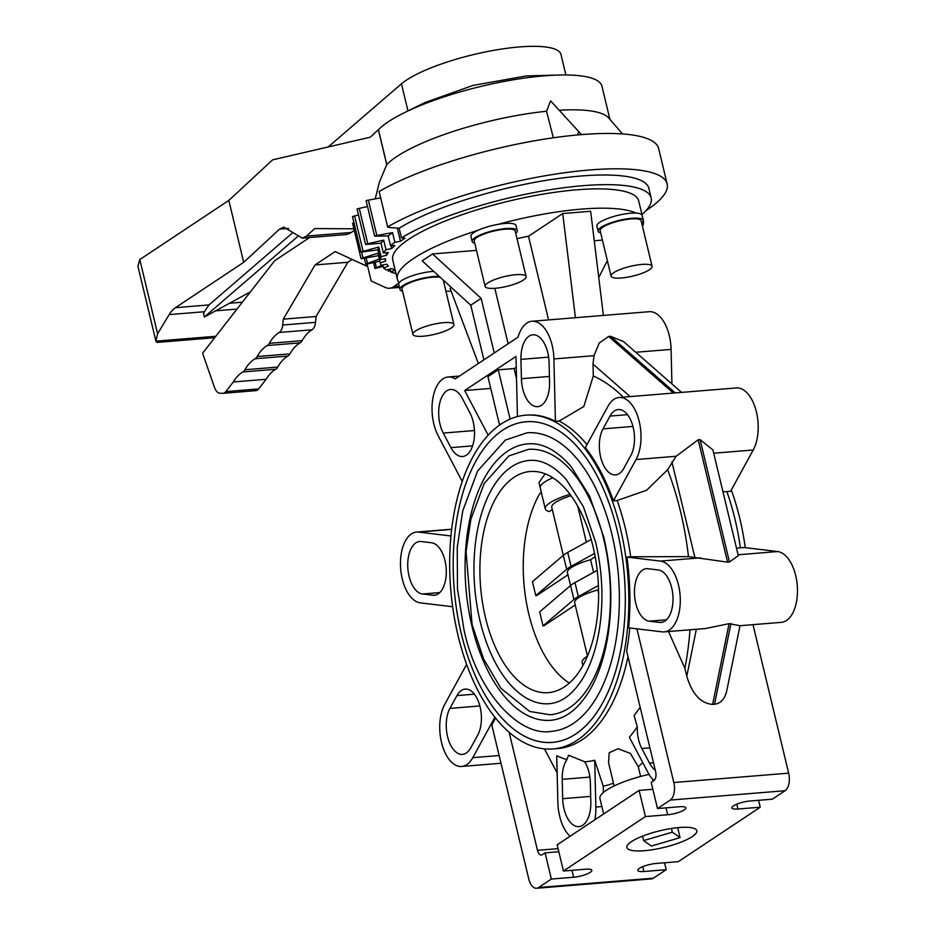 <?xml version="1.0" encoding="UTF-8"?>
<svg xmlns="http://www.w3.org/2000/svg" width="935" height="935" viewBox="0 0 935 935"><rect width="100%" height="100%" fill="white"/><g stroke="black" fill="none" stroke-linecap="round" stroke-linejoin="round"><path stroke-width="1.4" d="M620.349 528.193A167.435 88.802 -94.7 0 0 525.645 415.187A167.435 88.802 -94.7 0 0 458.15 635.952A167.435 88.802 -94.7 0 0 552.854 748.958A167.435 88.802 -94.7 0 0 620.349 528.193M617.17 500.529L613.43 500.833A167.435 88.802 -94.7 0 0 585.368 447.584L607.984 406.293A35.542 18.852 85.3 0 1 619.122 397.492A35.542 18.852 85.3 0 1 638.769 419.698A35.542 18.852 85.3 0 1 636.045 459.541L676.122 456.28L667.613 469.756A209.043 110.868 85.3 0 1 680.528 511.538A209.043 110.868 85.3 0 1 688.476 556.629L630.681 556.781A167.435 88.802 -94.7 0 0 625.223 527.796A167.435 88.802 -94.7 0 0 617.17 500.529L646.646 490.232L667.613 469.756M586.981 444.628A167.435 88.802 -94.7 0 0 559.165 421.054L555.413 421.358A167.435 88.802 -94.7 0 0 526.767 415.093L525.645 415.187M722.954 491.728L726.869 491.588A167.435 88.802 85.3 0 1 734.91 518.855A167.435 88.802 85.3 0 1 740.368 547.828L744.12 547.524L777.604 551.545A35.542 18.852 -94.7 0 1 797.38 587.297A35.542 18.852 -94.7 0 1 781.356 622.348L740.006 625.714L729.066 623.657L705.621 628.519L664.166 631.896A35.542 18.852 85.3 0 1 662.144 631.861L628.647 627.841A167.435 88.802 -94.7 0 0 626.929 557.085L630.681 556.781M679.266 827.545A35.951 8.579 -13.5 0 1 696.809 830.724A35.951 8.579 -13.5 0 1 680.259 842.447A35.951 8.579 -13.5 0 1 644.437 850.686A35.951 8.579 -13.5 0 1 626.882 847.507A35.951 8.579 -13.5 0 1 643.432 835.785A35.951 8.579 -13.5 0 1 679.266 827.545M713.709 453.218L753.224 449.992L730.609 491.284L726.869 491.588M731.31 489.998A167.435 88.802 85.3 0 1 739.784 518.457A167.435 88.802 85.3 0 1 745.277 547.665M461.329 633.837A160.867 85.319 85.3 0 1 526.171 421.732A160.867 85.319 85.3 0 1 617.17 530.309A160.843 85.307 -94.7 0 0 526.183 421.755A160.843 85.307 -94.7 0 0 461.341 633.825A160.843 85.307 -94.7 0 0 552.316 742.378A160.843 85.307 -94.7 0 0 617.158 530.309A160.867 85.319 85.3 0 1 552.328 742.413A160.867 85.319 85.3 0 1 461.329 633.837M445.937 291.288A126.482 30.165 166.5 0 0 451.102 291.054M515.734 233.329A23.188 5.528 166.5 0 0 517.254 230.594A23.188 5.528 166.5 0 0 488.795 231.868A23.188 5.528 166.5 0 0 472.152 241.429L470.948 236.368A23.188 5.528 -13.5 0 1 478.288 230.185A126.482 30.165 166.5 0 0 397.387 279.331A126.482 30.165 166.5 0 0 399.198 282.732L393.939 286.519A27.734 14.715 85.3 0 1 389.509 288.249A27.734 14.715 85.3 0 1 385.208 287.431L371.148 280.932L367.093 264.021M641.69 223.056A23.188 5.528 166.5 0 0 643.198 220.333A23.188 5.528 166.5 0 0 642.45 219.339A23.188 5.528 166.5 0 0 617.03 220.952A23.188 5.528 166.5 0 0 598.108 231.155L596.892 226.106A23.188 5.528 -13.5 0 1 610.695 217.423A23.188 5.528 -13.5 0 1 636.139 213.098A126.482 30.165 166.5 0 0 581.628 209.101A126.482 30.165 166.5 0 0 498.168 224.342A23.188 5.528 -13.5 0 1 516.038 225.545L517.254 230.594M397.387 279.331L392.747 260.023A126.482 30.165 -13.5 0 1 450.95 218.767A126.482 30.165 -13.5 0 1 576.988 189.793A126.482 30.165 -13.5 0 1 638.71 200.967L643.35 220.274A126.482 30.165 166.5 0 0 642.848 218.86M379.178 191.663A5.294 1.262 -13.5 0 1 379.154 191.605A5.294 1.262 -13.5 0 1 379.142 191.523L387.628 226.889A5.294 1.262 166.5 0 0 387.639 226.96A5.294 1.262 166.5 0 0 388.948 227.45L399.151 228.233A139.292 33.228 -13.5 0 1 580.88 176.014A139.292 33.228 -13.5 0 1 648.855 188.321L651.169 197.975A139.292 33.228 166.5 0 0 583.195 185.668A139.292 33.228 166.5 0 0 401.466 237.887L405.112 238.156L400.472 241.242L394.874 242.27L392.548 232.616L376.84 235.503A5.294 1.262 166.5 0 0 374.584 236.017L366.099 200.663A5.294 1.262 -13.5 0 1 368.355 200.137L380.662 197.881M399.151 228.233L401.466 237.887M379.142 191.523A158.097 37.716 -13.5 0 1 581.5 134.605L550.61 100.875L546.543 111.253A117.518 28.027 -13.5 0 0 386.786 164.548L378.43 129.708A117.518 28.027 -13.5 0 1 404.493 112.632A117.518 28.027 -13.5 0 1 544.591 75.817A117.518 28.027 -13.5 0 1 561.339 74.975A117.518 28.027 -13.5 0 1 601.941 86.195L609.9 119.364M646.038 210.574A158.097 37.716 166.5 0 0 667.146 183.926A158.097 37.716 166.5 0 0 589.985 169.96A158.097 37.716 166.5 0 0 387.628 226.889M413.609 335.268A21.084 5.026 166.5 0 0 436.715 333.795A21.084 5.026 166.5 0 0 453.919 324.527A21.084 5.026 166.5 0 0 453.241 323.627A21.084 5.026 166.5 0 0 430.123 325.1A21.084 5.026 166.5 0 0 412.919 334.368A21.084 5.026 166.5 0 0 413.609 335.268M439.216 276.386A23.188 5.528 166.5 0 0 413.761 280.71A23.188 5.528 166.5 0 0 399.958 289.382A23.188 5.528 166.5 0 0 400.706 290.376A23.188 5.528 166.5 0 0 402.541 291.136M526.113 276.561L515.197 231.085A21.084 5.026 166.5 0 0 489.332 232.242A21.084 5.026 166.5 0 0 474.209 240.926L485.125 286.402A21.084 5.026 166.5 0 0 510.989 285.257A21.084 5.026 166.5 0 0 526.113 276.561A21.084 5.026 166.5 0 0 500.248 277.718A21.084 5.026 166.5 0 0 485.125 286.402M478.288 230.185A23.188 5.528 -13.5 0 1 487.579 226.808A23.188 5.528 -13.5 0 1 498.168 224.342M472.152 241.429A23.188 5.528 166.5 0 0 474.746 243.17M652.069 266.288L641.153 220.824A21.084 5.026 166.5 0 0 640.463 219.912A21.084 5.026 166.5 0 0 617.357 221.385A21.084 5.026 166.5 0 0 600.153 230.665L611.069 276.129A21.084 5.026 166.5 0 0 611.759 277.04A21.084 5.026 166.5 0 0 634.865 275.568A21.084 5.026 166.5 0 0 652.069 266.288A21.084 5.026 166.5 0 0 651.379 265.388A21.084 5.026 166.5 0 0 628.273 266.861A21.084 5.026 166.5 0 0 611.069 276.129M636.139 213.098A23.188 5.528 -13.5 0 1 641.235 214.279A23.188 5.528 -13.5 0 1 641.983 215.272L643.198 220.333M598.108 231.155A23.188 5.528 166.5 0 0 598.856 232.149A23.188 5.528 166.5 0 0 600.691 232.897M485.51 617.778A110.949 58.835 85.3 0 1 530.239 471.497A110.949 58.835 85.3 0 1 592.989 546.367A110.949 58.835 85.3 0 1 548.261 692.648A110.949 58.835 85.3 0 1 485.51 617.778M540.185 487.544L538.992 482.577L545.152 473.8M528.427 449.373A133.132 70.604 85.3 0 1 603.741 539.226A133.132 70.604 85.3 0 1 569.427 707.795A133.132 70.604 85.3 0 1 550.072 714.761L529.689 711.453L500.891 688.277L483.605 658.965L472.058 624.428L466.051 551.533L470.924 519.054L484.166 483.524L508.885 455.929L528.427 449.373M529.327 460.429A122.041 64.725 -94.7 0 0 480.134 621.343A122.041 64.725 -94.7 0 0 549.172 703.704C561.456 702.781 572.582 694.483 582.54 678.822C590.873 665.124 596.6 647.815 599.744 626.894C603.659 598.914 602.292 570.712 595.653 542.312L583.346 506.595L566.248 479.515C553.894 465.724 541.599 459.365 529.327 460.429M527.083 432.788A149.775 79.428 85.3 0 1 611.794 533.873A149.775 79.428 85.3 0 1 573.202 723.503A149.775 79.428 85.3 0 1 551.416 731.357C520.047 737.049 477.341 693.303 463.994 629.781L457.495 588.945L457.227 547.594L462.72 511.001L477.621 471.018L505.309 440.093L527.083 432.788M527.983 443.844A138.684 73.549 -94.7 0 0 472.082 626.695A138.684 73.549 -94.7 0 0 550.516 720.301C565.102 719.144 578.134 709.209 589.611 690.486C598.657 675.07 604.91 655.856 608.358 632.843C612.787 601.112 611.245 569.158 603.718 536.959L589.751 496.45L571.32 466.857C556.98 450.296 542.522 442.629 527.983 443.844M561.339 74.975L526.393 75.91L472.958 85.436L424.969 102.57L404.493 112.632M565.885 74.964L560.965 54.464A85.085 20.301 166.5 0 0 502.633 48.901A85.085 20.301 166.5 0 0 412.499 76.471A85.085 20.301 166.5 0 0 401.466 83.799L328.243 146.947M559.165 110.225A117.518 28.027 -13.5 0 1 608.638 117.892L622.57 133.95M578.788 131.648L577.456 134.956M553.345 137.796L546.543 111.253M367.712 266.604L335.174 251.573L315.025 264.956L283.293 319.162L282.709 325.029A11.091 5.879 85.3 0 1 279.214 332.463A55.469 29.417 -94.7 0 0 269.315 343.332A11.091 5.879 85.3 0 1 267.281 345.529A55.469 29.417 -94.7 0 0 257.125 356.539A11.091 5.879 85.3 0 1 255.103 358.736A55.469 29.417 -94.7 0 0 244.947 369.746A11.091 5.879 85.3 0 1 242.913 371.943A55.469 29.417 -94.7 0 0 233.341 381.959L225.826 391.601A11.091 5.879 85.3 0 1 223.021 393.319A11.091 5.879 85.3 0 1 222.612 393.319L219.854 393.191A11.091 5.879 85.3 0 1 214.489 387.406L202.603 353.231L274.645 260.748L309.578 237.537M255.419 390.643A11.091 5.879 -94.7 0 0 255.828 390.643A11.091 5.879 -94.7 0 0 258.644 388.925L266.148 379.283A55.469 29.417 85.3 0 1 275.72 369.267A11.091 5.879 -94.7 0 0 277.753 367.069A55.469 29.417 85.3 0 1 287.91 356.06A11.091 5.879 -94.7 0 0 289.944 353.862A55.469 29.417 85.3 0 1 300.1 342.853A11.091 5.879 -94.7 0 0 302.122 340.656A55.469 29.417 85.3 0 1 312.033 329.798A11.091 5.879 -94.7 0 0 315.527 322.353L316.112 316.486L347.843 262.279L352.156 259.416M233.341 381.959L266.148 379.283M353.909 228.818L314.686 228.561L306.551 236.099L302.262 238.144L345.19 234.638A41.608 22.066 -94.7 0 0 351.244 232.464L354.295 230.431M283.293 319.162L316.112 316.486M315.025 264.956L347.843 262.279M375.239 198.874L379.435 181.986L386.786 164.548M302.262 238.144L283.784 227.123L279.495 229.168L243.696 262.338L175.476 307.662A41.608 22.066 -94.7 0 0 169.153 314.604L157.594 333.748L155.888 341.076L157.08 342.42L214.688 337.722M401.466 83.799L407.976 110.914M250.44 291.825L204.379 316.988L297.423 236.754M169.153 314.604L204.414 311.729L203.585 313.681L204.379 316.988M204.414 311.729L208.996 304.927L292.935 232.535M243.696 262.338L228.83 200.406L272.599 159.85L370.248 137.211L378.348 129.696L386.739 164.642M155.888 341.076L137.901 266.171L139.794 259.568L228.83 200.406M394.874 242.27A139.292 33.228 166.5 0 0 390.503 245.624L394.839 245.566L391.683 248.488L386.003 249.785L383.689 240.131L367.759 243.755L359.262 208.4L367.502 206.518M391.683 248.488L390.994 245.624M367.759 243.755A5.294 1.262 166.5 0 0 365.55 244.362A5.294 1.262 166.5 0 0 367.256 244.351L381.024 243.252L383.338 252.917L388.259 252.52L386.658 255.185L386.061 252.695M386.658 255.185L381.083 256.716L378.757 247.05L363.096 251.316L354.61 215.962L358.479 214.91M363.096 251.316A5.294 1.262 166.5 0 0 360.992 251.994A5.294 1.262 166.5 0 0 362.932 251.854L377.892 249.855L380.206 259.509L385.536 258.808L385.559 261.145L385.021 258.866M385.559 261.145L380.241 262.84L377.927 253.186L363.014 257.955L361.576 251.982M380.241 262.84A139.292 33.228 166.5 0 0 380.288 263.015A139.292 33.228 166.5 0 0 381.188 265.236L386.774 264.231L388.422 266.159L383.525 267.994L382.801 264.944M363.014 257.955A5.294 1.262 166.5 0 0 361.074 258.679A5.294 1.262 166.5 0 0 363.189 258.411L378.511 255.641M379.329 259.042L367.49 263.46L366.146 257.873M383.525 267.994A139.292 33.228 166.5 0 0 386.248 269.899L391.929 268.625L395.143 270.098L390.83 272.003L390.117 269.035M367.49 263.46A5.294 1.262 166.5 0 0 365.795 264.219A5.294 1.262 166.5 0 0 368.004 263.822L379.844 261.169M382.473 265.002L376.396 267.679L375.099 262.232M390.83 272.003A139.292 33.228 166.5 0 0 395.248 273.371L395.902 273.195M376.396 267.679A5.294 1.262 166.5 0 0 374.982 268.438A5.294 1.262 166.5 0 0 377.237 267.936L383.14 266.346M390.351 270.005L389.474 270.472L389.182 269.245M360.992 251.994L352.507 216.639A5.294 1.262 -13.5 0 1 354.61 215.962M361.074 258.679L352.589 223.325A5.294 1.262 -13.5 0 1 353.979 222.775M365.55 244.362L357.053 209.008A5.294 1.262 -13.5 0 1 359.262 208.4M581.5 134.605A158.097 37.716 -13.5 0 1 658.649 148.571L667.146 183.926M440.315 277.391A21.084 5.026 166.5 0 0 416.648 280.348A21.084 5.026 166.5 0 0 402.003 288.892L412.919 334.368M399.958 289.382L398.742 284.334A23.188 5.528 -13.5 0 1 399.198 282.732A23.188 5.528 -13.5 0 1 433.735 271.372M376.84 235.503L368.355 200.137M400.472 241.242L397.317 228.093M374.584 236.017A5.294 1.262 166.5 0 0 376.01 236.134L388.189 235.971A139.292 33.228 -13.5 0 1 392.548 232.616M386.003 249.785A139.292 33.228 166.5 0 0 383.338 252.917M381.083 256.716A139.292 33.228 166.5 0 0 380.206 259.509M641.959 214.501A139.292 33.228 166.5 0 0 651.169 197.975M388.189 235.971L390.503 245.624M381.024 243.252A139.292 33.228 -13.5 0 1 383.689 240.131M377.892 249.855A139.292 33.228 -13.5 0 1 378.757 247.05M365.795 264.219L364.346 258.2M374.982 268.438L373.579 262.571M389.474 270.472A5.294 1.262 166.5 0 0 388.387 271.208L387.978 269.514M388.387 271.208A5.294 1.262 166.5 0 0 390.503 270.647M642.474 226.34A126.482 30.165 166.5 0 0 643.35 220.274M517.032 238.706A48.538 11.582 -13.5 0 1 528.497 236.263L562.706 213.542L590.639 211.263L603.391 315.434M602.421 240.096L594.251 240.762M478.358 363.516L450.086 288.354L451.371 287.501M476.476 250.37L432.543 253.946L422.188 260.83L470.772 305.219L483.886 359.846M672.3 832.173L643.619 840.6L651.403 846.058L680.072 837.631L672.3 832.173L671.412 828.492M680.072 837.631L677.688 827.685M643.619 840.6L642.544 836.124M422.468 593.994A26.355 13.978 85.3 0 1 407.8 567.487A26.355 13.978 85.3 0 1 419.686 541.494A26.355 13.978 85.3 0 1 421.194 541.529L431.561 542.767A26.355 13.978 85.3 0 1 446.229 569.286A26.355 13.978 85.3 0 1 434.343 595.268A26.355 13.978 85.3 0 1 432.835 595.233L422.468 593.994L439.777 592.58M443.26 433.08A26.355 13.978 85.3 0 1 439.286 405.404A26.355 13.978 85.3 0 1 450.623 389.463A26.355 13.978 85.3 0 1 462.276 398.368L469.943 412.908A26.355 13.978 85.3 0 1 473.916 440.584A26.355 13.978 85.3 0 1 462.58 456.525A26.355 13.978 85.3 0 1 450.927 447.62L443.26 433.08L474.454 430.532M520.947 359.379A26.355 13.978 85.3 0 1 532.892 334.812A26.355 13.978 85.3 0 1 549.102 362.757L549.57 382.088A26.355 13.978 85.3 0 1 537.637 406.667A26.355 13.978 85.3 0 1 521.414 378.71L520.947 359.379L548.646 357.123M610.017 416.087A26.355 13.978 85.3 0 1 618.28 409.565A26.355 13.978 85.3 0 1 632.843 426.021A26.355 13.978 85.3 0 1 630.821 455.567L623.82 468.353A26.355 13.978 85.3 0 1 615.557 474.875A26.355 13.978 85.3 0 1 600.995 458.419A26.355 13.978 85.3 0 1 603.017 428.873L610.017 416.087L627.49 414.661M658.287 569.964A26.355 13.978 85.3 0 1 672.943 596.472A26.355 13.978 85.3 0 1 661.057 622.465A26.355 13.978 85.3 0 1 659.561 622.429L649.182 621.191A26.355 13.978 85.3 0 1 634.526 594.672A26.355 13.978 85.3 0 1 646.412 568.69A26.355 13.978 85.3 0 1 647.908 568.725L658.287 569.964M655.26 770.136A26.355 13.978 85.3 0 1 649.498 763.065L641.831 748.514A26.355 13.978 85.3 0 1 637.273 726.799L634.129 715.567L640.183 707.339M637.273 726.799A182.792 96.948 85.3 0 1 629.372 737.212L647.932 772.427A35.542 18.852 85.3 0 0 653.939 780.538M590.359 782.712L590.827 802.043A26.355 13.978 85.3 0 1 578.882 826.622A26.355 13.978 85.3 0 1 562.671 798.665L562.204 779.334A26.355 13.978 85.3 0 1 566.902 759.617L568.55 755.223L584.667 761.745A26.355 13.978 85.3 0 1 590.359 782.712M566.902 759.617A182.792 96.948 85.3 0 1 556.734 755.69L557.868 802.475A35.542 18.852 85.3 0 0 558.99 813.193L560.416 819.107A35.542 18.852 85.3 0 0 570.046 836.276M603.379 792.506L603.227 786.171L594.707 760.237L595.84 807.034A35.542 18.852 85.3 0 1 594.835 819.796M594.707 760.237A182.792 96.948 85.3 0 1 584.667 761.745M470.737 747.871A26.355 13.978 85.3 0 1 462.474 754.393A26.355 13.978 85.3 0 1 447.9 737.937A26.355 13.978 85.3 0 1 449.922 708.391L456.934 695.605A26.355 13.978 85.3 0 1 465.198 689.083A26.355 13.978 85.3 0 1 479.76 705.539A26.355 13.978 85.3 0 1 477.738 735.085L470.737 747.871M462.287 481.525L438.199 435.815A35.542 18.852 85.3 0 1 432.835 398.497A35.542 18.852 85.3 0 1 448.134 376.992A35.542 18.852 85.3 0 1 455.228 378.897L518.002 337.184A35.542 18.852 85.3 0 1 532.038 321.254A35.542 18.852 85.3 0 1 553.906 358.947L593.982 355.686L593.012 364.101L593.304 375.999A209.043 110.868 85.3 0 1 623.236 397.165M488.21 435.254L464.66 390.538L515.98 356.445L517.441 416.589M555.413 421.358L553.906 358.947M516.529 378.722L514.075 368.542L498.285 369.828L510.124 419.125M498.285 369.828L487.93 376.7L499.57 425.144M671.926 383.958L671.096 349.398A35.542 18.852 -94.7 0 0 649.217 311.694L532.038 321.254M681.58 392.408L623.551 341.602L610.532 336.296L608.65 336.448L599.265 342.981L593.982 355.686M490.746 388.411L464.66 390.538M516.249 367.49A48.538 11.582 166.5 0 0 514.075 368.542M598.751 277.485L607.353 260.655M528.497 236.263L548.576 319.899M508.126 343.741L494.814 288.307M432.543 253.946L481.128 298.347L494.241 352.974M481.128 298.347L470.772 305.219M562.706 213.542L575.446 317.713M636.922 628.834L673.808 782.525A13.873 7.351 85.3 0 1 670.243 800.079L657.492 808.541L651.204 782.35L653.881 780.585A6.931 3.682 85.3 0 0 655.657 771.796L626.637 650.9A167.435 88.802 -94.7 0 0 629.793 627.981M614.131 785.938L608.568 762.715L609.188 752.745L617.977 748.748L630.377 753.376L638.313 766.864L640.615 776.459M544.462 748.888L557.155 772.976M657.492 808.541L679.757 806.73A12.482 2.98 -13.5 0 1 685.846 807.828A12.482 2.98 -13.5 0 1 680.107 811.907A12.482 2.98 -13.5 0 1 667.672 814.759L645.407 816.582L563.454 871.023L585.719 869.211A12.482 2.98 -13.5 0 1 591.808 870.31A12.482 2.98 -13.5 0 1 586.058 874.377A12.482 2.98 -13.5 0 1 573.622 877.24L551.358 879.052L545.07 852.86L542.405 854.637A6.931 3.682 85.3 0 1 541.388 854.999A6.931 3.682 85.3 0 1 537.473 850.324L509.143 732.315M551.358 879.052L538.618 887.525A13.873 7.351 85.3 0 1 536.596 888.25A13.873 7.351 85.3 0 1 528.754 878.888L491.798 724.964L495.55 718.103M758.589 800.302L760.249 807.209L737.984 809.032A12.482 2.98 -13.5 0 1 731.883 807.922A12.482 2.98 -13.5 0 1 737.633 803.855A12.482 2.98 -13.5 0 1 750.069 801.003L772.333 799.18L785.084 790.718A13.873 7.351 -94.7 0 0 788.649 773.151L753.002 624.662M536.596 888.25L651.438 878.888A13.873 7.351 -94.7 0 0 653.46 878.164L666.199 869.69L643.935 871.502A12.482 2.98 -13.5 0 1 637.845 870.403A12.482 2.98 -13.5 0 1 643.584 866.336A12.482 2.98 -13.5 0 1 656.031 863.472L678.296 861.661L760.249 807.209M645.407 816.582L639.119 790.391L652.864 789.269M639.119 790.391L557.167 844.831L563.454 871.023M664.54 862.783L666.199 869.69M545.07 852.86L558.826 851.738M652.712 779.322L653.133 781.076M649.019 774.367A50.712 12.097 166.5 0 0 599.954 798.572L603.648 813.953M668.56 631.546L684.876 668.361L686.781 676.285C692.227 694.156 700.841 703.517 712.634 704.382L714.527 704.23C720.815 703.447 724.905 698.889 726.811 690.556L740.017 625.667M603.437 814.081A35.542 18.852 -94.7 0 0 603.507 813.356M559.165 421.054L583.802 406.526L593.304 375.999M450.997 535.977L418.611 532.097A35.542 18.852 85.3 0 0 416.578 532.062A35.542 18.852 85.3 0 0 400.554 567.101A35.542 18.852 85.3 0 0 420.318 602.865L452.657 606.733M688.476 556.629L727.582 562.157L729.464 562.005L738.288 555.612L712.914 449.934L700.081 439.625L698.2 439.777L676.122 456.28M664.166 631.896A35.542 18.852 85.3 0 0 680.201 596.857A35.542 18.852 85.3 0 0 660.426 561.093L626.929 557.085M466.623 664.399L444.709 704.417A35.542 18.852 85.3 0 0 441.975 744.26A35.542 18.852 85.3 0 0 461.621 766.466A35.542 18.852 85.3 0 0 472.771 757.666L494.895 717.274M740.368 547.828L736.499 548.179M753.224 449.992A35.542 18.852 -94.7 0 0 755.959 410.138A35.542 18.852 -94.7 0 0 736.312 387.943L619.122 397.492M613.43 500.833L636.045 459.541M541.353 492.535L539.834 493.551A110.914 58.823 -94.7 0 0 528.836 614.237A110.914 58.823 -94.7 0 0 569.298 683.053M582.879 665.51L582.154 662.494A36.255 8.649 -13.5 0 1 587.425 656.113M552.819 477.727A36.255 8.649 166.5 0 0 540.231 487.883L545.269 508.839A36.255 8.649 166.5 0 0 549.289 511.562L552.304 509.563M577.713 506.127L586.362 542.148M595.174 556.711L590.593 559.749L593.608 572.337M598.529 589.482L597.839 589.938L598.575 593.047M570.023 494.264A36.255 8.649 166.5 0 0 545.269 508.839M598.4 585.52L578.321 596.553L574.967 582.587A32.632 7.784 -13.5 0 0 570.572 585.509L539.67 611.887L543.025 625.854L543.96 625.737L575.212 604.98M578.321 596.553A32.632 7.784 166.5 0 0 573.926 599.475L543.025 625.854M574.967 582.587L597.208 570.362M594.555 553.462L571.075 566.365L567.72 552.398A32.632 7.784 -13.5 0 0 563.326 555.32L532.424 581.699L535.778 595.665L536.713 595.548L567.966 574.791M571.075 566.365A32.632 7.784 166.5 0 0 566.68 569.286L535.778 595.665M567.72 552.398L591.2 539.495M590.593 559.749A29.581 7.059 166.5 0 0 567.416 572.5L570.537 585.532M597.839 589.938A29.581 7.059 166.5 0 0 574.663 602.701L587.46 656.019M571.051 495.667A29.581 7.059 166.5 0 0 551.755 507.284L563.291 555.343M225.826 391.601L258.644 388.925M242.913 371.943L275.72 369.267M244.947 369.746L277.753 367.069M255.103 358.736L287.91 356.06M257.125 356.539L289.944 353.862M267.281 345.529L300.1 342.853M269.315 343.332L302.122 340.656M279.214 332.463L312.033 329.798M282.709 325.029L315.527 322.353M393.939 286.519L399.163 286.098M279.495 229.168L288.483 228.432M155.911 341.158L215.821 336.273M215.704 310.806L237.011 309.076M175.476 307.662L208.996 304.927M306.551 236.099L351.244 232.464M139.794 259.568L157.594 333.748M229.531 303.244L242.352 302.204M432.835 595.233L435.827 594.999M450.927 447.62L472.631 445.855M521.414 378.71L549.441 376.431M603.017 428.873L632.948 426.43M659.561 622.429L662.541 622.184M649.182 621.191L666.491 619.776M649.498 763.065L653.483 762.738M641.831 748.514L649.918 747.86M562.204 779.334L589.892 777.078M562.671 798.665L590.686 796.386M449.922 708.391L479.865 705.948M456.934 695.605L474.396 694.179M635.742 352.273L671.096 349.398M558.078 848.641L537.473 850.324M737.984 809.032L736.815 804.182M670.243 800.079L785.084 790.718M538.618 887.525L653.46 878.164M667.672 814.759L666.012 807.852M643.935 871.502L642.766 866.651M573.622 877.24L571.963 870.333M673.808 782.525L788.649 773.151M729.066 623.657L712.634 704.382M696.341 629.278L686.781 676.285M730.948 623.505L714.527 704.23M690.007 629.793A209.043 110.868 85.3 0 1 684.876 668.361M613.465 783.133A209.043 110.868 85.3 0 1 603.227 786.171M642.672 762.457A209.043 110.868 85.3 0 1 638.313 766.864M552.854 748.958L557.727 748.561A167.435 88.802 -94.7 0 0 628.028 656.709M593.012 364.101L630.132 396.592M671.926 461.878L694.857 557.389M660.426 561.093L700.502 557.833M472.771 757.666L499.138 755.527M595.84 807.034L601.871 806.543M418.611 532.097L451.699 529.397M608.65 336.448L673.329 393.074M610.532 336.296L675.222 392.922M738.089 554.771L777.604 551.545M698.2 439.777L727.582 562.157M700.081 439.625L729.464 562.005M570.572 585.509L573.926 599.475M563.326 555.32L566.68 569.286M443.248 280.068L453.919 324.527M526.183 421.755L527.761 421.627M223.021 393.319L255.828 390.643M389.509 288.249L399.49 287.431M552.316 742.378L553.894 742.25M387.639 226.96L379.154 191.605M380.288 263.015L377.962 253.35M448.134 376.992L459.482 376.057M416.578 532.062L451.722 529.187M461.621 766.466L500.985 763.252"/></g></svg>
